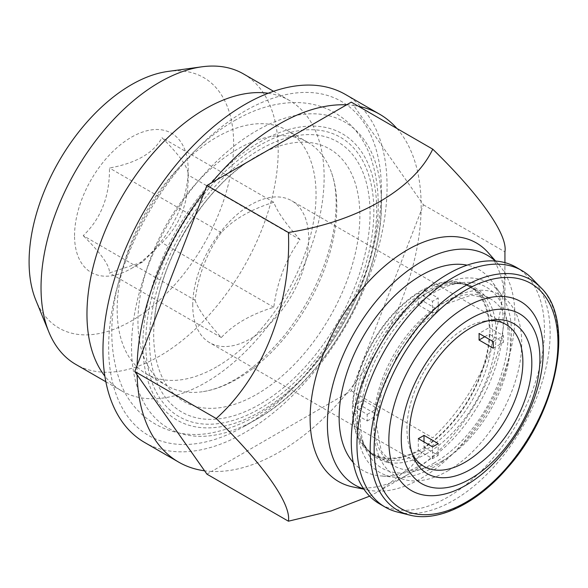 <?xml version="1.0" encoding="UTF-8"?>
<svg xmlns="http://www.w3.org/2000/svg" width="588" height="588" viewBox="0 0 588 588"><rect width="100%" height="100%" fill="white"/><g stroke="black" fill="none" stroke-linecap="round" stroke-linejoin="round"><path stroke-width="0.44" stroke-dasharray="2.94 2.21" d="M421.155 290.759A97.233 56.139 120 0 0 357.636 376.445A97.233 56.139 120 0 0 372.542 454.355A97.233 56.139 120 0 0 421.155 449.541A97.233 56.139 120 0 0 484.674 363.862A97.233 56.139 120 0 0 469.775 285.944A97.233 56.139 120 0 0 421.155 290.759M418.318 304.951L432.518 313.147A81.967 47.319 -60 0 1 438.2 309.869L423.999 301.666A81.967 47.319 120 0 0 418.318 304.951L418.318 293.125A96.425 55.676 120 0 0 353.028 406.205L363.266 400.296A81.967 47.319 120 0 0 363.2 403.611A81.967 47.319 120 0 0 363.266 406.852L377.474 415.055A81.967 47.319 -60 0 1 377.408 411.813A81.967 47.319 -60 0 1 377.474 408.491L363.266 400.296M423.999 301.666L423.999 289.847A96.425 55.676 120 0 1 469.371 286.643A96.425 55.676 120 0 1 489.282 327.538L479.044 333.447M484.725 336.733L489.282 334.102A96.425 55.676 120 0 1 423.999 447.174L423.999 441.919M418.318 438.633L418.318 450.459A96.425 55.676 120 0 1 372.946 453.664A96.425 55.676 120 0 1 353.028 412.761L363.266 406.852M137.114 374.821A200.89 115.983 -60 0 1 137.114 365.42M204.58 191.519A200.89 115.983 -60 0 1 211.636 182.75M346.575 104.84A200.89 115.983 -60 0 1 353.631 105.472L351.279 102.128M396.915 128.478A200.89 115.983 -60 0 1 421.096 201.456A200.89 115.983 -60 0 1 421.096 210.864L423.448 204.8L353.631 105.472A200.89 115.983 -60 0 1 358.467 106.281M353.631 384.758A200.89 115.983 -60 0 1 346.575 393.526L351.279 390.814L421.096 210.864A200.89 115.983 -60 0 1 353.631 384.758M206.932 474.149L211.636 471.436A200.89 115.983 -60 0 1 204.58 470.804M74.551 235.648A80.358 46.393 -60 0 1 131.374 137.232A80.358 46.393 -60 0 1 188.189 170.042A80.358 46.393 -60 0 1 131.374 268.459A80.358 46.393 -60 0 1 74.551 235.648M167.867 71.449A144.641 83.511 -60 0 1 231.951 166.198A144.641 83.511 -60 0 1 131.374 320.945A144.641 83.511 -60 0 1 35.824 300.152M243.469 73.919A167.705 96.822 -60 0 1 269.172 208.299A167.705 96.822 -60 0 1 159.62 356.085A167.705 96.822 -60 0 1 75.764 364.391M268.201 93.242A167.705 96.822 -60 0 1 289.399 100.438A167.705 96.822 -60 0 1 315.102 234.818A167.705 96.822 -60 0 1 205.55 382.604A167.705 96.822 -60 0 1 121.694 390.91A167.705 96.822 -60 0 1 104.87 376.151M216.605 366.875A140.62 81.188 -60 0 1 146.294 373.836A140.62 81.188 -60 0 1 146.287 211.459A140.62 81.188 -60 0 1 286.915 130.271A140.62 81.188 -60 0 1 308.472 242.954A140.62 81.188 -60 0 1 216.605 366.875M237.383 378.87A140.62 81.188 120 0 0 330.794 170.763A140.62 81.188 120 0 0 307.7 142.267A140.62 81.188 120 0 0 237.383 149.234A140.62 81.188 120 0 0 145.515 273.155A140.62 81.188 120 0 0 167.073 385.838A140.62 81.188 120 0 0 203.301 391.593A140.62 81.188 120 0 0 237.383 378.87M245.012 425.925A192.857 111.345 -60 0 1 108.64 347.185A192.857 111.345 -60 0 1 245.012 110.992A192.857 111.345 -60 0 1 381.384 189.726A192.857 111.345 -60 0 1 245.012 425.918A192.857 111.345 -60 0 1 245.012 425.925L256.456 419.317A176.672 102.003 -60 0 1 131.536 347.185A176.672 102.003 -60 0 1 256.456 130.815A176.672 102.003 -60 0 1 381.384 202.941A176.672 102.003 -60 0 1 256.456 419.31A176.672 102.003 -60 0 1 256.456 419.317L245.012 425.918M345.457 94.477A200.89 115.983 -60 0 1 376.254 255.457A200.89 115.983 -60 0 1 245.012 432.481A200.89 115.983 -60 0 1 144.567 442.433M346.575 393.526A200.89 115.983 -60 0 1 279.102 452.165A200.89 115.983 -60 0 1 211.636 471.436L346.575 393.526M423.448 204.8L504.93 251.848C505.709 288.333 500.079 323.172 488.047 356.357C474.42 388.786 455.987 415.951 432.753 437.854L351.279 390.814M369.639 496.169L379.921 490.686L411.673 466.115L432.753 437.854M353.204 462.447A116.012 66.981 120 0 0 380.032 475.854A116.012 66.981 120 0 0 421.155 464.873A116.012 66.981 120 0 0 492.23 376.416A116.012 66.981 120 0 0 492.134 281.689A116.012 66.981 120 0 0 467.115 265.159M495.221 261.013A132.587 76.55 -60 0 1 498.808 264.659A132.587 76.55 -60 0 1 503.967 373.101A132.587 76.55 -60 0 1 421.155 478.411A132.587 76.55 -60 0 1 368.625 490.149A132.587 76.55 -60 0 1 363.671 488.863M488.202 252.671A137.754 79.534 -60 0 1 504.93 306.039A137.754 79.534 -60 0 1 407.521 474.759A137.754 79.534 -60 0 1 352.94 486.952M407.521 474.759L379.921 490.686M259.786 145.28A161.303 93.124 120 0 0 161.009 399.862A161.303 93.124 120 0 0 358.562 285.805A161.303 93.124 120 0 0 259.786 145.28M412.166 453.598A81.967 47.319 -60 0 1 410.769 450.548A81.967 47.319 -60 0 1 406.955 428.873A81.967 47.319 -60 0 1 485.585 320.952A81.967 47.319 -60 0 1 488.929 320.636M192.739 305.194A81.967 47.319 -60 0 1 228.519 222.712A81.967 47.319 -60 0 1 291.677 200.751A81.967 47.319 -60 0 1 291.677 295.397A81.967 47.319 -60 0 1 209.71 342.716A81.967 47.319 -60 0 1 192.739 305.194M195.047 300.218C198.443 309.553 207.189 321.996 221.294 337.556C233.407 324.407 250.9 314.308 273.78 307.252C277.176 281.689 285.922 259.139 300.027 239.61C285.974 224.116 277.22 211.673 273.78 202.272C250.9 209.328 233.407 219.427 221.294 232.576C207.241 251.987 198.487 274.537 195.047 300.218L83.217 235.648C101.055 218.596 109.802 196.047 109.456 168.006C136.115 163.207 153.608 153.101 161.95 137.71C179.788 155.335 188.535 167.778 188.189 175.04C188.689 202.684 179.943 225.233 161.95 242.682L142.737 261.895L109.456 272.986C109.956 265.945 101.209 253.494 83.217 235.648M300.027 239.61L188.189 175.04L188.189 170.042M273.78 202.272L161.95 137.71M273.78 307.252L161.95 242.682M221.294 337.556L109.456 272.986M221.294 232.576L109.456 168.006M434.223 466.931A109.287 63.092 -60 0 1 395.489 477.272A109.287 63.092 -60 0 1 379.583 346.148A109.287 63.092 -60 0 1 501.094 294.36A109.287 63.092 -60 0 1 501.174 383.596A109.287 63.092 -60 0 1 434.223 466.931M434.223 462.991A104.466 60.314 -60 0 1 365.221 447.968A104.466 60.314 -60 0 1 381.994 347.537A104.466 60.314 -60 0 1 460.58 282.799A104.466 60.314 -60 0 1 506.863 351.234A104.466 60.314 -60 0 1 434.223 462.991M418.318 293.125L432.518 301.328A96.425 55.676 -60 0 1 438.2 298.05L423.999 289.847M353.028 412.761L367.235 420.964A96.425 55.676 -60 0 1 367.235 414.408L353.028 406.205M423.999 447.174L438.2 455.377A96.425 55.676 -60 0 1 435.363 457.089A96.425 55.676 -60 0 1 432.518 458.655L418.318 450.459M489.282 327.538L503.49 335.741A96.425 55.676 -60 0 1 503.49 342.304L489.282 334.102M516.168 267.268A136.607 78.873 -60 0 1 537.101 376.732A136.607 78.873 -60 0 1 447.865 497.11A136.607 78.873 -60 0 1 379.561 503.872M532.081 278.572A136.607 78.873 -60 0 1 539.461 390.226A136.607 78.873 -60 0 1 453.546 500.388A136.607 78.873 -60 0 1 397.312 512.008M432.518 458.655L432.518 446.836M438.2 455.377L438.2 443.558M438.2 309.869L438.2 298.05M432.518 313.147L432.518 301.328M367.235 414.408L377.474 408.491M367.235 420.964L377.474 415.055M493.251 348.214L503.49 342.304M493.251 341.65L503.49 335.741M256.772 394.291A145.795 84.172 120 0 0 359.863 215.722A145.795 84.172 120 0 0 256.772 156.202A145.795 84.172 120 0 0 247.761 161.862A145.795 84.172 120 0 0 220.412 184.845A145.795 84.172 120 0 0 160.303 288.958A145.795 84.172 120 0 0 154.078 324.135A145.795 84.172 120 0 0 256.772 394.291M259.778 404.338A155.982 90.06 -60 0 1 164.258 268.444A155.982 90.06 -60 0 1 355.292 158.15A155.982 90.06 -60 0 1 259.778 404.338M259.786 411.96A165.309 95.44 -60 0 1 158.554 267.944A165.309 95.44 -60 0 1 361.017 151.057A165.309 95.44 -60 0 1 259.786 411.96M423.845 451.092A97.233 56.139 -60 0 1 375.232 455.906A97.233 56.139 -60 0 1 375.232 343.635A97.233 56.139 -60 0 1 472.458 287.503A97.233 56.139 -60 0 1 487.364 365.413A97.233 56.139 -60 0 1 423.845 451.092M426.69 453.613A98.306 56.757 -60 0 1 361.745 439.479A98.306 56.757 -60 0 1 377.533 344.965A98.306 56.757 -60 0 1 451.488 284.041A98.306 56.757 -60 0 1 495.045 348.441A98.306 56.757 -60 0 1 426.69 453.613M442.183 461.021A96.425 55.676 -60 0 1 393.967 465.799A96.425 55.676 -60 0 1 393.967 354.454A96.425 55.676 -60 0 1 490.392 298.777A96.425 55.676 -60 0 1 505.173 376.048A96.425 55.676 -60 0 1 442.183 461.021M447.865 470.863A104.466 60.314 120 0 0 511.832 305.988A104.466 60.314 120 0 0 383.89 379.855A104.466 60.314 120 0 0 447.865 470.863M540.806 287.598A133.101 76.844 -60 0 1 547.994 396.393A133.101 76.844 -60 0 1 464.285 503.725A133.101 76.844 -60 0 1 409.491 515.044M289.399 100.438L273.56 91.294M121.694 390.91L105.862 381.766M307.7 142.267L286.915 130.271M167.073 385.838L146.294 373.836M498.808 264.659L495.61 261.043M368.625 490.149L363.891 489.187M504.93 306.039L504.93 262.63M256.456 419.31C324.231 381.744 382.729 280.425 381.384 202.941L381.384 189.726M505.893 324.429L291.677 200.751M423.926 466.394L209.71 342.716M142.737 261.895L131.374 268.459M501.094 294.36L492.134 281.689M395.489 477.272L380.032 475.854M460.58 282.799L451.488 284.041C459.838 283.004 466.828 284.158 472.458 287.503L469.775 285.944M365.221 447.968L361.745 439.479C365.023 447.225 369.521 452.701 375.232 455.906L372.542 454.355M203.301 391.593C228.886 387.433 255.633 369.073 283.556 336.52C309.045 304.577 325.583 270.171 333.161 233.296C337.799 207.358 337.005 186.514 330.794 170.763M234.487 120.643C255.368 108.493 276.095 102.459 296.683 102.54C310.471 102.746 323.157 106.134 334.748 112.698C351.242 122.502 363.112 137.033 370.344 156.29C382.251 190.505 380.701 229.79 365.685 274.162C353.307 309.825 334.756 341.907 310.03 370.411C279.035 405.58 245.733 426.491 210.114 433.15C169.594 440.427 133.094 417.914 120.187 381.935C107.508 346.744 109.177 306.179 125.215 260.234C145.332 202.323 188.204 146.985 234.487 120.643M372.946 453.664L393.967 465.799L381.259 451.025L376.349 424.83L381.671 391.226L396.907 356.152L419.663 325.421L446.108 304.003L471.245 295.161L490.392 298.777L469.371 286.643M410.769 450.548L413.386 456.95M485.585 320.952L492.443 320.019M247.761 161.862C200.038 192.813 157.018 267.327 154.078 324.135M220.412 184.845C191.784 214.591 171.747 249.29 160.303 288.958"/><path stroke-width="0.88" d="M479.044 340.011A81.967 47.319 120 0 0 479.044 333.447L493.251 341.65A81.967 47.319 -60 0 1 493.251 348.214L479.044 340.011L484.725 336.733M423.999 441.919L423.999 435.355L438.2 443.558A81.967 47.319 -60 0 1 432.518 446.836L418.318 438.633A81.967 47.319 120 0 0 423.999 435.355M504.93 262.63L504.93 251.848C507.973 235.046 480.55 195.672 432.753 149.168L351.279 102.128L206.932 185.463L134.762 371.476L206.932 474.149L288.414 521.196L331.191 510.935L369.639 496.169M105.862 381.766L75.764 364.391A167.705 96.822 -60 0 1 48.841 331.97L35.824 300.152A144.641 83.511 -60 0 1 59.05 161.09A144.641 83.511 -60 0 1 167.867 71.449L201.927 66.804A167.705 96.822 -60 0 1 243.469 73.919L273.56 91.294M48.841 331.97A167.705 96.822 -60 0 1 75.764 170.74A167.705 96.822 -60 0 1 201.927 66.804M104.87 376.151A167.705 96.822 -60 0 1 121.694 197.259A167.705 96.822 -60 0 1 268.201 93.242M204.58 470.804A200.89 115.983 -60 0 1 178.664 462.117L144.567 442.433A200.89 115.983 -60 0 1 144.567 210.467A200.89 115.983 -60 0 1 345.457 94.477L379.547 114.16A200.89 115.983 -60 0 1 396.915 128.478M178.664 462.117A200.89 115.983 -60 0 1 137.114 374.821M137.114 365.42A200.89 115.983 -60 0 1 204.58 191.519M211.636 182.75A200.89 115.983 -60 0 1 346.575 104.84M358.467 106.281A200.89 115.983 -60 0 1 379.547 114.16M134.762 371.476L216.237 418.516C263.196 464.182 291.464 504.041 288.414 521.196M206.932 185.463L288.414 232.503C291.457 303.518 264.034 375.534 216.237 418.516M432.753 149.168C413.761 189.24 357.813 221.529 288.414 232.503M467.115 265.159A116.012 66.981 120 0 0 421.155 275.427A116.012 66.981 120 0 0 348.706 367.566A116.012 66.981 120 0 0 353.204 462.447M363.671 488.863A132.587 76.55 -60 0 1 354.865 331.875A132.587 76.55 -60 0 1 495.221 261.013M363.891 489.187L352.94 486.952A137.754 79.534 -60 0 1 338.644 322.511A137.754 79.534 -60 0 1 488.202 252.671L495.61 261.043M488.929 320.636A81.967 47.319 -60 0 1 505.893 324.429A81.967 47.319 -60 0 1 518.454 390.109A81.967 47.319 -60 0 1 464.91 462.337A81.967 47.319 -60 0 1 423.926 466.394A81.967 47.319 -60 0 1 412.166 453.598M385.243 507.157L379.561 503.872A136.607 78.873 -60 0 1 379.561 346.134A136.607 78.873 -60 0 1 516.168 267.268L521.85 270.546A136.607 78.873 -60 0 1 532.081 278.572L540.806 287.598A133.101 76.844 -60 0 0 464.285 286.378A133.101 76.844 -60 0 0 374.674 413.562A133.101 76.844 -60 0 0 409.491 515.044L397.312 512.008A136.607 78.873 -60 0 1 385.243 507.157A136.607 78.873 -60 0 1 385.243 349.419A136.607 78.873 -60 0 1 521.85 270.546M466.041 485.203A109.17 63.026 -60 0 1 399.193 390.094A109.17 63.026 -60 0 1 532.897 312.904A109.17 63.026 -60 0 1 466.041 485.203M470.591 478.735A98.034 56.602 -60 0 1 410.556 393.328A98.034 56.602 -60 0 1 530.626 324.01A98.034 56.602 -60 0 1 470.591 478.735M470.591 469.4A86.605 50.002 -60 0 1 413.386 456.95A86.605 50.002 -60 0 1 427.292 373.689A86.605 50.002 -60 0 1 492.443 320.019A86.605 50.002 -60 0 1 530.81 376.754A86.605 50.002 -60 0 1 470.591 469.4M466.041 289.95A129.97 75.036 120 0 0 386.456 495.074A129.97 75.036 120 0 0 545.635 403.177A129.97 75.036 120 0 0 466.041 289.95M409.491 515.044C438.178 522.644 477.471 503.284 508.01 467.225C557.99 410.975 575.218 319.982 540.806 287.598"/></g></svg>
